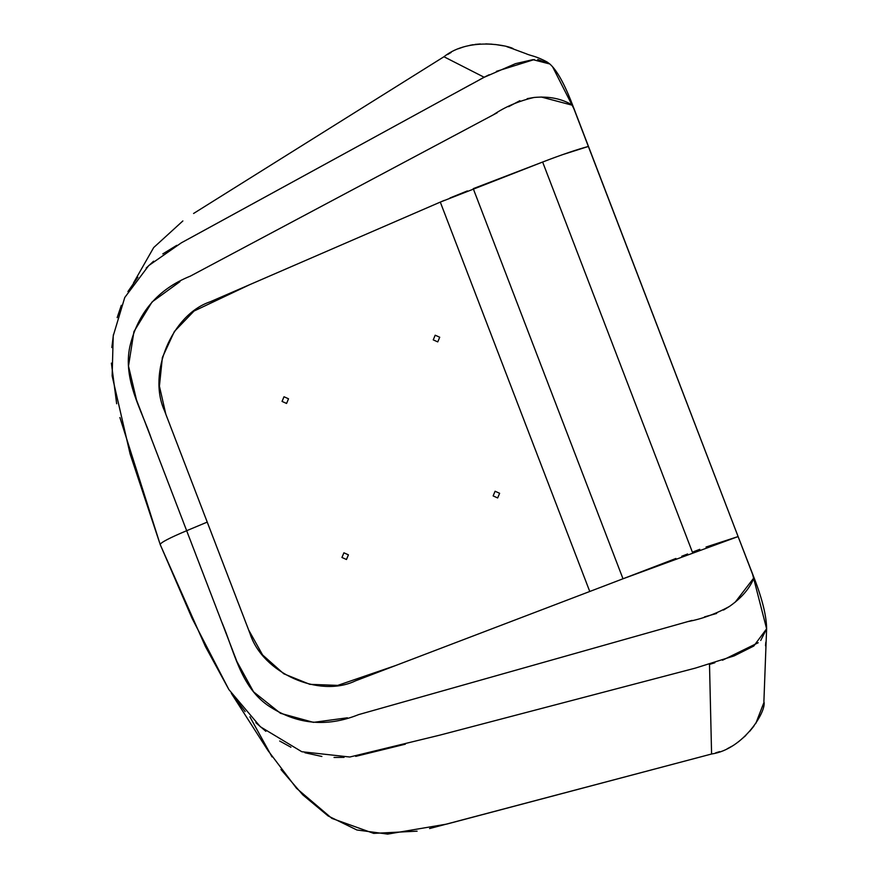 <?xml version="1.0" encoding="UTF-8"?>
<svg xmlns="http://www.w3.org/2000/svg" width="878" height="878" viewBox="0 0 878 878"><rect width="100%" height="100%" fill="white"/><g stroke="black" fill="none" stroke-linecap="round" stroke-linejoin="round"><path stroke-width="1.32" d="M693.51 551.724L699.788 549.332M706.022 547.038L738.113 536.568L572.708 105.327C564.609 84.079 556.97 70.295 549.793 63.973L547.17 62.042C535.547 55.753 531.201 56.049 525.768 53.602L513.432 49.036M675.884 558.485L622.996 578.778L473.242 188.649L542.637 162.035L692.391 552.152L542.637 162.035C561.635 154.737 576.879 149.545 588.359 146.45L562.381 154.715M681.756 556.235L687.639 553.974M473.242 188.649L622.996 578.778L589.764 591.487L440.295 202.094L210.094 301.834C171.901 314.62 147.372 373.106 164.449 410.641L250.021 633.565C262.478 672.976 319.208 698.372 355.568 680.812L589.764 591.487L440.295 202.094L543.756 161.596M341.948 557.475L343.902 552.811L348.423 554.841L346.47 559.495L341.948 557.475M282.047 401.422L284 396.757L288.522 398.788L286.568 403.452L282.047 401.422M493.14 495.916L495.093 491.252L499.626 493.282L497.661 497.947L493.14 495.916M433.238 339.874L435.192 335.209L439.724 337.229L437.76 341.893L433.238 339.874M447.593 54.535L451.182 52.406M458.382 48.74L463.672 46.896M469.796 45.338L473.242 44.679M474.976 44.427L480.376 43.966M485.721 43.9L491.998 44.174M495.17 44.46L503.401 45.832M506.749 46.644L513.948 49.201M552.668 66.937L573.839 108.62L752.633 574.41L766.615 628.813L760.732 640.446M249.89 716.788L272.026 756.891M280.96 769.523L302.855 794.919L328.142 815.969L356.874 829.973L387.659 834.1L446.704 824.102L711.586 754.004C744.116 749.241 767.065 710.346 763.893 701.599L766.615 628.813C766.527 616.202 762.334 599.158 754.026 577.669L738.113 536.568L622.996 578.778M715.669 752.83L719.664 751.623M727.149 748.813L732.076 746.135M738.442 741.844L745.817 735.501M749.625 731.396L753.917 726.095M755.804 723.45L763.827 702.751M765.506 645.824L765.825 642.136M193.577 213.486L443.939 56.752L484.107 77.231L489.156 74.751M479.366 79.821L484.107 77.231L443.939 56.752C470.224 35.735 512.28 46.622 513.356 48.916L514.003 49.234M496.41 71.348L534.351 59.528M537.72 59.474L549.793 63.973L532.858 59.66L515.463 63.666L484.107 77.319L449.163 96.35M429.572 828.558L711.586 754.004L709.501 664.405L714.857 662.747M722.484 660.234L758.219 642.729M421.341 210.303L249.67 284.691L194.027 311.053L174.393 331.467L162.375 357.5L159.423 386.177L165.843 414.262L207.23 522.103L186.663 530.707L136.507 399.973L128.506 366.06L133.95 331.577L152.081 301.944L179.968 281.651M190.339 276.131L474.614 124.786M485.94 118.76L497.189 112.768M508.636 106.666L519.853 100.696M527.195 98.643L533.967 97.48M541.232 97.008L572.708 105.327C561.986 98.698 549.112 96.075 534.076 97.469C518.898 100.937 505.278 106.732 493.238 114.864L190.339 276.131C158.062 289.114 137.912 312.557 129.889 346.459C122.7 379.735 141.621 409.686 151.795 439.845L186.663 530.707C169.333 538.005 160.52 542.626 160.213 544.547L192.052 618.288L228.862 689.537M439.527 101.618L181.351 242.822L148.7 265.606L124.764 297.488L113.229 335.857L112.143 375.927L130.109 453.992L160.213 544.547C160.52 542.626 169.333 538.005 186.663 530.707L221.552 621.547C234.152 650.741 240.21 685.861 267.603 705.221C296.029 724.46 326.386 727.588 358.652 714.604L687.759 621.613C701.906 618.968 715.8 613.909 729.453 606.435C741.712 597.841 749.911 588.249 754.026 577.669L735.171 602.22M432.799 205.342L444.268 200.382M449.964 197.967L467.381 190.921M550.034 159.214L556.268 156.91M133.522 282.892L153.694 247.552L182.865 220.949M160.136 544.338L119.891 417.511M116.664 403.759L111.385 363.119M111.846 347.567L113.471 334.353M117.169 317.638L121.307 305.314M127.914 291.606L137.89 277.185M146.176 268.053L153.606 261.194M162.814 253.896L176.763 245.335M188.188 239.101L451.577 95.033M460.533 90.127L470.345 84.76M245.16 711.608L231.276 693.247L267.856 750.372L296.555 788.334L331.917 818.406L373.699 833.387L417.105 831.17M255.849 722.704L265.847 731.308M279.698 741.032L290.947 747.233M304.918 752.753L321.886 756.463M334.035 757.451L344.066 757.363M355.7 756.375L405.351 744.182M711.586 754.004L709.501 664.405M570.491 598.84L395.835 665.458L337.723 685.389L309.835 684.335L283.792 673.799L262.588 654.944L248.639 629.943L207.23 522.103L186.663 530.707L236.862 661.419L253.555 691.831L280.477 713.298L313.457 722.364L347.381 717.798M582.147 594.395L593.813 589.939M599.586 587.744L617.124 581.027M358.652 714.604L667.521 627.331M679.824 623.863L692.051 620.406M704.496 616.894L716.678 613.448M723.505 610.056L729.355 606.489M160.147 544.459L205.452 646.581L228.895 689.581L260.327 726.743L301.812 751.733L349.806 757.012L439.867 735.127L695.343 668.114L734.151 655.888L753.774 646.043L766.615 628.813"/></g></svg>

